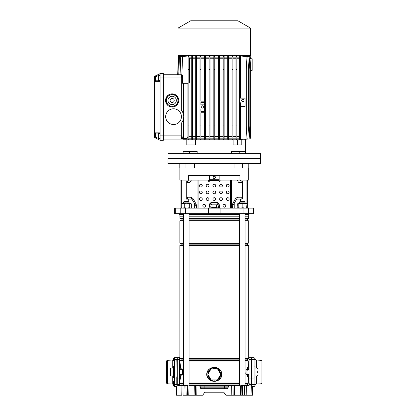 <?xml version="1.0" encoding="UTF-8"?>
<svg xmlns="http://www.w3.org/2000/svg" width="416" height="416" viewBox="0 0 416 416"><rect width="100%" height="100%" fill="white"/><g stroke="black" fill="none" stroke-linecap="round" stroke-linejoin="round"><path stroke-width="0.62" d="M176.894 385.939L176.654 395.2L176.093 395.2L176.337 385.939L232.981 385.939L233.168 395.2L231.821 395.2L231.634 385.939M185.427 385.476L184.886 385.939L185.864 385.939M244.702 385.476L244.161 385.939L245.138 385.939M187.99 385.939L188.224 395.2L202.722 395.2L204.828 392.189L223.766 392.189L225.872 395.2L241.098 395.2L241.29 385.939L242.637 385.939L242.445 395.2L241.098 395.2M196.966 385.939L196.773 395.2L195.426 395.2L195.619 385.939M188.224 395.2L186.15 395.2L185.957 385.939M184.122 385.939L183.95 395.2L186.15 395.2M183.95 395.2L183.409 395.2M176.654 395.2L181.776 395.2L181.948 385.939M251.945 395.2L251.701 385.939L252.257 385.939L252.502 395.2L242.445 395.2M200.429 386.838L199.503 385.939L204.11 385.939L204.11 386.838L200.429 386.838L200.455 387.816A0.926 0.926 0 0 0 201.38 388.716L200.455 387.816L204.11 387.816L204.11 386.838L224.484 386.838L224.484 387.816L228.14 387.816L227.214 388.716L201.38 388.716A0.926 0.926 0 0 1 200.455 387.816M241.29 385.939L232.981 385.939M244.702 385.939L242.637 385.939M244.644 395.2L244.473 385.939L246.652 385.939L246.818 395.2L245.19 395.2M251.701 385.939L246.652 385.939M228.166 386.838L224.484 386.838L224.484 385.939L229.091 385.939L228.166 386.838L228.14 387.816A0.926 0.926 0 0 1 227.214 388.716M223.766 392.189L204.828 392.189M240.458 385.939L240.921 385.476L244.624 385.476L243.937 385.705L244.395 385.71L244.161 385.939M247.359 385.939L244.759 385.476L246.995 385.476L244.395 385.705M181.184 385.939L181.646 385.476L187.72 385.476L188.084 385.939M177.252 385.939L177.252 359.549L179.566 359.549L179.566 385.939M183.524 359.154L181.048 359.154L181.048 360.391L179.847 361.088L180.409 365.81M180.632 367.156L180.814 368.633M180.627 376.958L180.523 377.629M180.409 378.295L179.847 380.843L179.566 380.843M180.908 369.73L180.263 365.061L179.847 363.246L179.566 363.246M251.342 357.692L251.342 359.549L249.028 359.549L249.028 357.692L254.124 357.692L255.05 358.618L255.05 368.108L255.05 360.355A0.926 0.806 0 0 0 254.124 359.549L254.124 357.692M212.675 379.917A5.788 5.788 0 0 0 215.92 379.917M215.92 368.805A5.788 5.788 0 0 0 212.675 368.805M219.918 372.986A5.788 5.788 0 0 0 218.301 370.178M218.301 378.544A5.788 5.788 0 0 0 219.918 375.736M248.071 366.465L247.993 366.985M247.78 368.685L248.742 363.282M247.967 376.938L248.295 378.836M248.752 214.365L248.752 216.814L245.071 216.814M179.847 214.365L179.962 218.447L181.048 219.076L181.048 220.308L179.847 221.005L179.847 242.923L181.048 243.62L181.048 244.852L179.847 245.549L179.852 361.083L179.852 358.467L181.048 359.154M248.752 382.517L248.752 383.006L247.546 383.698L247.546 384.935L248.633 385.564L248.633 385.939M183.524 383.698L181.048 383.698L181.048 384.935L179.962 385.564L179.962 385.939M181.048 383.698L179.847 383.006L179.852 385.939L179.847 380.843L180.908 374.364M248.752 216.814L248.633 218.447L247.546 219.076L247.546 220.308L248.752 221.005L248.752 242.923L247.546 243.62L247.546 244.852L248.752 245.549L248.752 358.462L247.546 359.154L247.546 360.391L248.752 361.088L245.071 361.088M181.23 369.07L181.002 367.37L181.002 369.73M181.002 374.364L181.002 373.885M239.517 361.088L189.077 361.088M183.524 361.088L179.847 361.088M248.752 383.006L245.071 383.006M239.517 383.006L189.077 383.006M183.524 383.006L179.847 383.006M248.742 380.806L247.686 374.364M181.002 367.406L181.293 369.73M181.293 374.364L181.002 376.724M247.593 376.688L247.302 374.364M207.958 378.264C206.268 375.674 206.268 373.069 207.958 370.458L208.426 369.881C210.028 368.228 211.983 367.406 214.297 367.416C216.622 367.411 218.582 368.233 220.168 369.881L220.636 370.458C222.326 373.053 222.326 375.653 220.636 378.264L220.168 378.841C218.566 380.494 216.611 381.321 214.297 381.306C211.973 381.311 210.018 380.489 208.426 378.841L207.958 378.264L208.53 378.732C210.085 380.385 212.009 381.243 214.297 381.306C216.372 380.884 218.057 379.85 219.352 378.191L220.064 378.732L220.522 378.165C222.18 375.622 222.18 373.084 220.522 370.557L220.064 369.99C218.514 368.342 216.59 367.484 214.297 367.416C212.222 367.838 210.538 368.872 209.243 370.531L208.53 369.99L208.078 370.557C206.414 373.105 206.414 375.638 208.078 378.165A7.29 7.29 0 0 1 208.078 370.557L207.958 370.458M210.298 370.178A5.788 5.788 0 0 0 208.676 372.986M248.633 216.928L245.071 216.928M239.517 216.928L189.077 216.928M183.524 216.928L179.962 216.928M239.517 216.814L189.077 216.814M183.524 216.814L179.847 216.814M248.633 218.447L245.071 218.447M239.517 218.447L189.077 218.447M183.524 218.447L179.962 218.447M247.546 219.076L245.071 219.076M239.517 219.076L189.077 219.076M183.524 219.076L181.048 219.076M247.546 220.308L245.071 220.308M239.517 220.308L189.077 220.308M183.524 220.308L181.048 220.308M248.752 221.005L245.071 221.005M239.517 221.005L189.077 221.005M183.524 221.005L179.847 221.005M248.752 242.923L245.071 242.923M239.517 242.923L189.077 242.923M183.524 242.923L179.847 242.923M247.546 243.62L245.071 243.62M239.517 243.62L189.077 243.62M183.524 243.62L181.048 243.62M247.546 244.852L245.071 244.852M239.517 244.852L189.077 244.852M183.524 244.852L181.048 244.852M248.752 245.549L245.071 245.549M239.517 245.549L189.077 245.549M183.524 245.549L179.847 245.549M248.752 358.462L245.071 358.462M239.517 358.462L189.077 358.462M183.524 358.462L179.847 358.462M247.546 359.154L245.071 359.154M239.517 359.154L189.077 359.154M247.546 360.391L245.071 360.391M239.517 360.391L189.077 360.391M183.524 360.391L181.048 360.391M247.546 383.698L245.071 383.698M239.517 383.698L189.077 383.698M247.546 384.935L245.071 384.935M239.517 384.935L189.077 384.935M183.524 384.935L181.048 384.935M248.633 385.564L247.177 385.564M239.517 385.564L189.077 385.564M181.464 385.564L179.962 385.564M247.593 367.37L247.593 370.204M247.593 373.885L247.593 376.724M207.953 374.488A6.344 6.344 0 0 0 209.243 378.191C210.543 379.85 212.228 380.89 214.297 381.306C216.585 381.243 218.509 380.385 220.064 378.732L220.168 378.841M220.641 374.234A6.344 6.344 0 0 0 219.352 370.531C218.057 368.872 216.372 367.838 214.297 367.416C212.009 367.479 210.085 368.337 208.53 369.99L208.426 369.881M219.352 370.531L220.168 369.881M209.243 378.191L208.426 378.841M220.636 370.458L220.522 370.557A7.29 7.29 0 0 1 220.522 378.165L220.636 378.264M208.676 375.736A5.788 5.788 0 0 0 210.298 378.544M211.089 368.805L207.88 374.364L211.089 379.917L217.506 379.917L220.714 374.364L217.506 368.805L211.089 368.805M249.028 385.939L249.028 359.549M251.342 385.939L251.342 359.549M181.002 370.204L181.002 367.37M167.476 360.308L167.476 383.786A0.926 0.926 0 0 1 166.603 382.86L166.603 361.234A0.926 0.926 0 0 1 167.476 360.308L172.229 360.058A1.388 1.388 0 0 0 173.545 358.67L173.545 360.355A0.926 0.806 180 0 1 174.476 359.549L174.476 386.402A0.926 0.926 0 0 1 173.545 385.476L173.545 383.734A0.926 0.806 -0 0 0 174.476 384.54L176.79 384.54L176.79 376.802L177.252 376.802L176.79 359.549L174.476 359.549L174.476 357.692L179.566 357.692L179.566 359.549M177.252 357.692L177.252 359.549M218.39 206.695A4.165 1.076 180 0 1 217.022 207.314L218.842 206.497L218.842 203.809L216.57 202.795L212.025 202.795L209.752 203.809L209.752 206.497L211.572 207.314A4.165 1.076 180 0 1 210.205 206.695M215.67 207.511A4.165 1.076 180 0 1 214.297 207.574A4.165 1.076 180 0 1 212.93 207.511L217.022 207.314M247.64 180.102L247.64 208.114M179.566 213.673L179.566 214.365L183.524 214.365M189.077 214.365L239.517 214.365M245.071 214.365L249.028 214.365L249.028 213.673M175.313 208.114L253.89 208.114L253.89 213.673L174.704 213.673L174.704 208.114L175.313 208.114L175.313 213.673M179.8 163.66L179.8 168.059L194.579 168.059L194.579 163.66M234.016 163.66L234.016 168.059L242.606 168.059L242.606 163.66M179.847 168.059L179.847 180.102L188.682 180.102L188.682 175.469L239.918 175.469L239.918 180.102L248.752 180.102L248.752 168.059M240.328 180.102L240.328 181.028L242.33 181.028L242.33 199.087L236.694 199.087L237.453 197.418M232.383 208.114L232.383 206.263L236.694 199.087M234.234 203.18L234.234 208.114M188.266 180.102L188.266 181.028L186.269 181.028L186.269 199.087L191.901 199.087L194.36 203.18L194.36 208.114M186.94 197.231L189.946 197.231A4.633 4.28 90 0 1 193.648 199.55A4.633 4.28 90 0 0 191.142 197.418L191.901 199.087M191.142 180.102L191.142 181.028L188.266 181.028M194.36 203.18L196.212 206.263L196.212 208.114M188.682 180.102L209.435 180.102M219.159 180.102L239.918 180.102M240.328 181.028L237.453 181.028L237.453 180.102M187.439 181.028L187.439 182.645M187.439 197.231L187.439 199.087M241.155 181.028L241.155 182.645M241.155 197.231L241.155 199.087M211.572 207.314L212.93 207.511M209.752 203.809L212.025 204.828L216.57 204.828L216.57 207.511M212.025 204.828L212.025 207.511M216.57 204.828L218.842 203.809M223.335 204.875L224.718 204.875L224.718 204.454M203.876 204.454L203.876 204.875L205.26 204.875M209.279 204.875L209.752 204.875M218.842 204.875L219.315 204.875A3.24 3.24 0 0 1 219.393 205.566L219.393 208.114L219.393 205.566A3.24 3.24 0 0 0 216.148 202.327L212.446 202.327A3.24 3.24 0 0 0 209.206 205.566L209.206 208.114M247.042 163.66L260.608 163.66L260.608 158.335L167.991 158.335L260.608 158.335L260.525 153.702L168.069 153.702L167.991 163.66L247.042 163.66M185.988 163.66L185.988 168.059L248.799 168.059L248.799 163.66M183.524 202.098L183.986 201.635L188.614 201.635L189.077 202.098L183.524 202.098L183.524 203.486M239.98 201.635L244.608 201.635L245.071 202.098L239.517 202.098L239.98 201.635M181.901 208.114L181.251 207.724L182.759 208.114L184.262 207.724L186.784 208.114L189.311 207.724L190.33 208.114L191.35 207.724L190.7 208.114M181.251 203.876L182.759 203.486L184.262 203.876L190.33 203.486L189.311 203.876L181.901 203.486L181.251 203.876L181.251 207.724M190.7 203.486L191.35 203.876L190.7 203.486M184.262 203.876L184.262 207.724M191.35 203.876L191.35 207.724M189.311 203.876L189.311 207.724M246.667 203.486L246.948 203.876L246.693 203.486L237.869 203.502M237.921 203.486L237.64 203.876L237.921 208.114L238.202 207.724L240.526 208.114L242.856 207.724L244.899 208.114L246.948 207.724L246.667 208.114L246.948 203.876L244.899 203.486L242.856 203.876L240.526 203.486L238.202 203.876L237.921 203.486L237.64 203.876M237.64 207.724L237.921 208.114M242.856 203.876L242.856 207.724M238.202 203.876L238.202 207.724M213.138 177.414A1.16 1.16 0 0 0 214.297 178.573A1.16 1.16 0 0 0 215.457 177.414A1.16 1.16 0 0 0 214.297 176.254A1.16 1.16 0 0 0 213.138 177.414M226.34 185.656A1.388 1.388 0 0 0 227.729 187.044A1.388 1.388 0 0 0 229.117 185.656A1.388 1.388 0 0 0 227.729 184.267A1.388 1.388 0 0 0 226.34 185.656M219.622 185.656A1.388 1.388 0 0 0 221.01 187.044A1.388 1.388 0 0 0 222.404 185.656A1.388 1.388 0 0 0 221.01 184.267A1.388 1.388 0 0 0 219.622 185.656M212.909 185.656A1.388 1.388 0 0 0 214.297 187.044A1.388 1.388 0 0 0 215.686 185.656A1.388 1.388 0 0 0 214.297 184.267A1.388 1.388 0 0 0 212.909 185.656M206.196 185.656A1.388 1.388 0 0 0 207.584 187.044A1.388 1.388 0 0 0 208.972 185.656A1.388 1.388 0 0 0 207.584 184.267A1.388 1.388 0 0 0 206.196 185.656M199.477 185.656A1.388 1.388 0 0 0 200.871 187.044A1.388 1.388 0 0 0 202.259 185.656A1.388 1.388 0 0 0 200.871 184.267A1.388 1.388 0 0 0 199.477 185.656M226.34 192.369A1.388 1.388 0 0 0 227.729 193.762A1.388 1.388 0 0 0 229.117 192.369A1.388 1.388 0 0 0 227.729 190.98A1.388 1.388 0 0 0 226.34 192.369M219.622 192.369A1.388 1.388 0 0 0 221.01 193.762A1.388 1.388 0 0 0 222.404 192.369A1.388 1.388 0 0 0 221.01 190.98A1.388 1.388 0 0 0 219.622 192.369M212.909 192.369A1.388 1.388 0 0 0 214.297 193.762A1.388 1.388 0 0 0 215.686 192.369A1.388 1.388 0 0 0 214.297 190.98A1.388 1.388 0 0 0 212.909 192.369M206.196 192.369A1.388 1.388 0 0 0 207.584 193.762A1.388 1.388 0 0 0 208.972 192.369A1.388 1.388 0 0 0 207.584 190.98A1.388 1.388 0 0 0 206.196 192.369M199.477 192.369A1.388 1.388 0 0 0 200.871 193.762A1.388 1.388 0 0 0 202.259 192.369A1.388 1.388 0 0 0 200.871 190.98A1.388 1.388 0 0 0 199.477 192.369M226.34 199.087A1.388 1.388 0 0 0 227.729 200.476A1.388 1.388 0 0 0 229.117 199.087A1.388 1.388 0 0 0 227.729 197.699A1.388 1.388 0 0 0 226.34 199.087M219.622 199.087A1.388 1.388 0 0 0 221.01 200.476A1.388 1.388 0 0 0 222.404 199.087A1.388 1.388 0 0 0 221.01 197.699A1.388 1.388 0 0 0 219.622 199.087M212.909 199.087A1.388 1.388 0 0 0 214.297 200.476A1.388 1.388 0 0 0 215.686 199.087A1.388 1.388 0 0 0 214.297 197.699A1.388 1.388 0 0 0 212.909 199.087M206.196 199.087A1.388 1.388 0 0 0 207.584 200.476A1.388 1.388 0 0 0 208.972 199.087A1.388 1.388 0 0 0 207.584 197.699A1.388 1.388 0 0 0 206.196 199.087M199.477 199.087A1.388 1.388 0 0 0 200.871 200.476A1.388 1.388 0 0 0 202.259 199.087A1.388 1.388 0 0 0 200.871 197.699A1.388 1.388 0 0 0 199.477 199.087M222.981 205.8A1.388 1.388 0 0 0 224.37 207.189A1.388 1.388 0 0 0 225.758 205.8A1.388 1.388 0 0 0 224.37 204.412A1.388 1.388 0 0 0 222.981 205.8M202.836 205.8A1.388 1.388 0 0 0 204.225 207.189A1.388 1.388 0 0 0 205.613 205.8A1.388 1.388 0 0 0 204.225 204.412A1.388 1.388 0 0 0 202.836 205.8M196.482 206.102L196.482 208.114L196.482 206.102A4.633 4.28 90 0 0 195.91 203.788L193.648 199.55L195.91 203.788A4.633 4.28 90 0 1 196.482 206.102L196.482 206.102M190.554 181.028L190.554 181.719L189.696 182.645L186.94 182.645M208.047 180.102A0.463 0.463 0 0 1 208.51 180.565L208.51 181.028A0.463 0.463 0 0 0 208.972 181.49A0.463 0.463 0 0 0 209.435 181.028L209.435 175.932A0.463 0.463 0 0 1 209.898 175.469M220.548 180.102A0.463 0.463 0 0 0 220.085 180.565L220.085 181.028A0.463 0.463 0 0 1 219.622 181.49A0.463 0.463 0 0 1 219.159 181.028L209.435 181.028M241.654 197.231L238.654 197.231A4.633 4.28 -90 0 0 234.946 199.55L232.684 203.788A4.633 4.28 -90 0 0 232.112 206.102L232.112 208.114M238.04 181.028L238.04 181.719L238.898 182.645L241.654 182.645M219.159 181.028L219.159 180.565L209.435 180.565L219.159 180.565L219.159 175.932A0.463 0.463 0 0 0 218.696 175.469M245.554 153.702L245.554 139.812L241.805 139.812L245.554 139.812L245.554 139.23M183.04 153.702L183.04 139.812L186.794 139.812L186.794 144.903L195.473 144.903L195.473 139.812L233.126 139.812L233.126 144.903L237.546 144.903L237.546 139.812L241.805 139.812L241.805 144.903L237.546 144.903M183.118 153.702L183.118 151.388L197.148 151.388L197.148 153.702M231.447 153.702L231.447 151.388L245.482 151.388L245.482 153.702M183.04 139.116L183.04 139.812L237.546 139.812M191.048 144.903L191.048 139.812M250.645 70.351L252.179 70.351L252.179 58.77L250.078 58.77M250.916 70.351L250.916 125.918L250.219 138.887L245.554 139.251M183.503 118.825L183.503 138.424L186.883 138.424L186.514 139.116L163.358 139.116M245.17 139.199L249.954 138.887L250.645 125.918L250.645 69.425L249.954 56.456L245.17 56.144M244.145 139.173L249.153 138.887L249.85 125.918L249.85 69.425L249.153 56.456L244.145 56.17M242.476 139.162L247.837 138.887L248.529 125.918L248.529 69.425L247.837 56.456L242.476 56.181M240.089 139.35L239.538 139.308L239.538 138.887L240.464 138.887L240.464 139.35L240.089 139.35M239.538 138.19L236.855 138.19M236.855 125.918L235.924 125.918L235.924 139.246L236.855 139.298L236.855 56.046L235.924 56.092L235.924 56.456L236.855 56.456M235.924 138.19L232.882 138.19M232.882 125.918L231.956 125.918L231.956 139.214L232.882 139.246L232.882 56.092L231.956 56.129L231.956 56.456L232.882 56.456M231.956 138.19L228.618 138.19M227.692 56.456L227.692 139.188L228.618 139.214L228.618 56.129L227.692 56.155L227.692 56.456L228.618 56.456M227.692 138.19L224.125 138.19M223.2 56.456L223.2 139.178L224.125 139.194L224.125 56.15L223.2 56.165L223.2 56.456L224.125 56.456M223.2 138.19L219.482 138.19M218.556 56.456L218.556 139.173L219.482 139.178L219.482 56.165L218.556 56.17L218.556 56.456L219.482 56.456M218.556 138.19L214.76 138.19M213.834 139.173L214.76 139.173L213.834 139.173L213.834 138.887L214.76 138.887L214.76 139.173M213.834 138.19L210.038 138.19M209.113 56.456L209.113 139.178L210.038 139.173L210.038 56.17L209.113 56.165L209.113 56.456L210.038 56.456M209.113 138.19L205.395 138.19M204.464 56.456L204.464 139.194L205.395 139.178L205.395 56.165L204.464 56.15L204.464 56.456L205.395 56.456M204.464 138.19L200.902 138.19M200.902 139.188L199.976 139.214L199.976 138.887L200.902 138.887L200.902 139.188M199.976 138.19L196.633 138.19M195.707 56.456L195.707 139.251L196.633 139.214L196.633 56.129L195.707 56.092L195.707 56.456L196.633 56.456M195.707 138.19L192.665 138.19M192.665 125.918L191.74 125.918L191.74 139.298L192.665 139.251L192.665 56.092L191.74 56.046L191.74 56.456L192.665 56.456M191.74 138.19L189.051 138.19M189.051 139.308L188.126 139.35L188.126 138.887L189.051 138.887L189.051 139.308M188.126 138.19L186.883 138.19L187.944 136.568L187.944 83.309M183.04 55.531L183.045 56.113M245.554 55.531L245.554 56.113M213.834 56.17L214.765 56.17L213.834 56.17L213.834 56.456L214.76 56.456L214.76 56.17M183.425 56.144L178.646 56.456L177.949 74.75M184.449 56.17L179.442 56.456L178.745 74.75L180.066 74.75L180.757 56.456L186.124 56.181M188.126 138.887L188.126 55.994L189.051 56.035L189.051 138.887M191.74 57.153L189.051 57.153M195.707 57.153L192.665 57.153M199.976 57.153L196.633 57.153M199.976 138.887L199.976 56.129L200.902 56.15L200.902 101.145L204.142 101.145L204.142 102.534L200.902 102.534L200.902 104.848L204.142 104.848L204.142 109.018L200.902 109.018L200.902 111.332L204.142 111.332L204.142 112.72L200.902 112.72L200.902 138.887M204.464 57.153L200.902 57.153M209.113 57.153L205.395 57.153M213.834 57.153L210.038 57.153M218.556 57.153L214.76 57.153M223.2 57.153L219.482 57.153M227.692 57.153L224.125 57.153M231.956 57.153L228.618 57.153M235.924 57.153L232.882 57.153M239.538 57.153L236.855 57.153M239.538 138.887L239.538 56.035L240.089 55.994L240.464 55.994L240.464 98.129L245.092 98.129L245.092 106.465L240.926 106.465L240.926 102.757L240.464 102.757L240.464 138.887M250.557 55.531L178.038 55.531L178.038 28.101L250.557 28.101L250.557 55.531M250.557 28.101L237.916 20.8L190.679 20.8L178.038 28.101M250.344 58.77L250.219 56.456L245.554 56.092M182.432 138.424L183.045 138.424L183.045 120.344L181.984 122.366L181.984 135.876L182.432 138.424A0.697 0.686 90 0 1 181.75 139.116L181.298 135.876L181.298 123.266A10.187 10.187 0 0 0 181.298 110.048L181.298 77.99L181.75 74.75L163.358 74.75M181.953 74.75L182.432 75.442A0.697 0.686 -90 0 0 181.75 74.75L180.066 74.75M195.707 58.77L192.665 58.77M195.707 136.568L192.665 136.568M199.976 58.77L196.633 58.77M199.976 136.568L196.633 136.568M191.74 58.77L189.592 58.77L189.051 58.001M189.051 82.384L189.592 82.384L189.592 58.77M191.74 136.568L189.051 136.568M204.464 58.77L200.902 58.77M209.113 58.77L205.395 58.77M204.464 136.568L200.902 136.568M209.113 136.568L205.395 136.568M213.834 58.77L210.038 58.77M213.834 136.568L210.038 136.568M218.556 58.77L214.76 58.77M218.556 136.568L214.76 136.568M223.2 58.77L219.482 58.77M223.2 136.568L219.482 136.568M227.692 58.77L224.125 58.77M227.692 136.568L224.125 136.568M235.924 58.77L232.882 58.77M239.538 58.011L239.002 58.77L236.855 58.77M231.956 58.77L228.618 58.77M235.924 136.568L232.882 136.568M239.002 58.77L239.002 136.568L239.538 137.332M239.002 136.568L236.855 136.568M231.956 136.568L228.618 136.568M182.432 75.442L181.984 77.99L181.984 110.947L183.045 112.975L183.045 83.309M182.66 75.442L182.66 83.309L188.126 83.309M242.778 99.284A1.16 1.16 0 0 0 241.618 100.443A1.16 1.16 0 0 0 242.778 101.598A1.16 1.16 0 0 0 243.937 100.443A1.16 1.16 0 0 0 242.778 99.284M239.538 125.918L240.464 125.918M239.538 69.425L240.464 69.425M239.538 56.456L240.464 56.456M181.75 74.75L181.407 75.894M181.392 137.842L181.693 139.095M172.156 93.85A6.599 6.599 0 0 0 165.558 100.448A6.599 6.599 0 0 0 172.156 107.047A6.599 6.599 0 0 0 178.755 100.448A6.599 6.599 0 0 0 172.156 93.85M173.545 108.784A7.873 7.873 0 0 0 165.672 116.657A7.873 7.873 0 0 0 173.545 124.53A7.873 7.873 0 0 0 181.418 116.657A7.873 7.873 0 0 0 173.545 108.784M182.348 139.116L182.359 139.116A0.697 0.686 90 0 0 183.045 138.424L183.503 138.424L183.503 139.116M181.984 77.99L163.358 77.99L163.358 73.59L160.118 73.59L160.118 77.99L163.358 77.99L163.358 140.275L160.118 140.275L155.08 137.816L155.485 136.984L160.118 139.246M160.118 140.275L160.118 77.99M160.118 74.62L155.485 76.882L155.08 76.05L160.118 73.59M160.118 133.442L158.267 133.442L158.267 138.304L160.118 138.304M160.118 81.697L155.08 81.697A0.926 0.406 -90 0 1 155.485 80.766L160.118 80.766L155.485 80.766L154.56 81.697L154.56 136.984L154.56 132.168L155.485 133.099L160.118 133.099L155.485 133.099A0.926 0.406 -90 0 1 155.08 132.168L160.118 132.168M202.29 105.773A1.16 1.16 0 0 0 201.131 106.933A1.16 1.16 0 0 0 202.29 108.092A1.16 1.16 0 0 0 203.445 106.933A1.16 1.16 0 0 0 202.29 105.773M199.976 69.425L200.902 69.425M199.976 125.918L200.902 125.918M199.976 56.456L200.902 56.456M160.118 80.423L158.267 80.423L158.267 75.561L160.118 75.561M154.56 81.697L154.56 76.882L154.56 81.697A0.926 0.926 0 0 1 155.485 80.766A0.926 0.926 0 0 0 154.56 81.697L155.08 81.697L155.08 132.168L154.56 132.168A0.926 0.926 0 0 0 155.485 133.099L155.485 136.984L154.56 136.984A0.926 0.926 0 0 0 155.08 137.816A0.926 0.926 0 0 1 154.56 136.984A0.926 0.926 0 0 0 155.08 137.816M155.08 76.05A0.926 0.926 0 0 0 154.56 76.882A0.926 0.926 0 0 1 155.08 76.05M154.56 89.071L154.003 89.071L154.003 82.805L154.56 82.805M154.003 82.805L154.003 81.26L154.56 81.26M154.003 87.532L154.56 87.532L154.003 87.532M188.126 125.918L189.051 125.918M188.126 69.425L189.051 69.425M188.126 56.456L189.051 56.456M181.88 74.75L182.577 56.456L188.126 56.025M227.692 69.425L228.618 69.425M227.692 125.918L228.618 125.918M227.692 138.887L228.618 138.887M231.956 138.887L232.882 138.887M231.956 125.918L231.956 69.425L232.882 69.425M231.956 69.425L231.956 56.456M235.924 138.887L236.855 138.887M235.924 125.918L235.924 69.425L236.855 69.425M235.924 69.425L235.924 56.456M240.464 139.318L246.017 138.887L246.714 125.918L246.714 69.425L246.017 56.456L240.464 56.025M223.2 125.918L224.125 125.918M223.2 69.425L224.125 69.425M223.2 138.887L224.125 138.887M218.556 125.918L219.482 125.918M218.556 69.425L219.482 69.425M218.556 138.887L219.482 138.887M213.834 56.456L213.834 138.887M213.834 125.918L214.76 125.918L214.76 56.456M214.76 125.918L214.76 138.887M213.834 69.425L214.76 69.425M209.113 125.918L210.038 125.918M209.113 69.425L210.038 69.425M209.113 138.887L210.038 138.887M204.464 125.918L205.395 125.918M204.464 69.425L205.395 69.425M204.464 138.887L205.395 138.887M191.74 138.887L192.665 138.887M191.74 125.918L191.74 69.425L192.665 69.425M191.74 69.425L191.74 56.456M195.707 125.918L196.633 125.918M195.707 69.425L196.633 69.425M195.707 138.887L196.633 138.887M177.684 74.75L178.376 56.456L183.045 56.092M169.754 95.181L172.349 94A6.453 6.453 0 0 1 173.196 94.084L175.516 95.737A5.788 5.788 0 0 0 169.754 95.181L167.164 96.366A6.453 6.453 0 0 0 166.67 97.058L166.395 99.897A5.788 5.788 0 0 0 168.797 105.165L166.478 103.506A6.453 6.453 0 0 1 166.124 102.736L166.395 99.897M168.797 105.165L171.116 106.818A6.453 6.453 0 0 0 171.964 106.902L177.154 104.536A6.453 6.453 0 0 0 177.648 103.839L178.194 98.166A6.453 6.453 0 0 0 177.84 97.391L175.516 95.737M176.873 103.813A5.788 5.788 0 0 1 168.797 105.165A5.788 5.788 0 0 1 167.445 97.089A5.788 5.788 0 0 1 175.516 95.737A5.788 5.788 0 0 1 176.873 103.813A5.788 5.788 0 0 0 175.516 95.737A5.788 5.788 0 0 0 167.445 97.089M173.815 101.634A2.038 2.038 0 0 0 173.342 98.79A2.038 2.038 0 0 0 170.498 99.268A2.038 2.038 0 0 0 170.976 102.107A2.038 2.038 0 0 0 173.815 101.634M261.997 362.263L261.997 381.831L261.997 362.263M255.05 381.134L255.05 385.476A0.926 0.926 0 0 1 254.124 386.402L252.273 386.402M255.05 385.419A1.388 1.388 0 0 1 256.365 384.036L256.365 375.981M255.05 362.96L255.05 358.67A1.388 1.388 0 0 0 256.365 360.058L261.118 360.308A0.926 0.926 0 0 1 261.997 361.234L261.997 382.86A0.926 0.926 0 0 1 261.118 383.786L256.365 384.036M255.05 377.286A0.926 0.806 180 0 1 254.124 378.092L254.124 366.002L251.805 366.002L251.805 367.292L251.342 367.292L251.805 384.54L254.124 384.54L254.124 378.092L251.805 378.092M251.805 366.002L251.805 359.549L254.124 359.549L254.124 366.002A0.926 0.806 180 0 1 255.05 366.808M246.064 374.364L245.788 374.083L246.064 369.73L246.064 374.364L249.028 374.364M257.66 375.981L258.014 374.015L258.014 375.981L255.05 375.981L255.05 372.044L257.66 372.044L258.014 370.079L257.66 368.108L255.05 368.108L255.05 372.044M257.66 368.108L258.014 368.108L258.014 374.015L257.66 372.044M173.545 383.734L173.545 385.419A1.388 1.388 0 0 0 172.229 384.036L167.476 383.786M174.476 386.402L176.327 386.402M176.79 378.092L174.476 378.092A0.926 0.806 180 0 1 173.545 377.286L173.545 366.808A0.926 0.806 180 0 1 174.476 366.002L176.79 366.002M173.545 360.355L173.545 358.618L174.476 357.692M173.545 385.419L173.545 381.134M182.53 369.73L182.806 370.006L182.53 374.364L182.53 369.73L179.566 369.73M170.934 375.981L170.581 375.981L170.581 368.108L170.934 368.108L170.581 370.079L170.934 375.981L173.545 375.981M170.934 372.044L173.545 372.044M170.934 368.108L173.545 368.108M187.304 385.939L187.496 395.2M194.298 385.939L194.064 395.2M234.296 385.939L234.53 395.2M240.609 385.939L240.37 395.2M204.11 388.716L204.11 387.816L224.484 387.816L224.484 388.716M243.937 385.476L241.155 385.705L243.937 385.939M241.155 385.939L240.687 385.705L241.155 385.476M184.662 385.476L181.88 385.705L184.662 385.939M181.88 385.939L181.418 385.705L181.88 385.476M177.252 384.54L179.566 384.54M219.352 378.191A6.344 6.344 0 0 0 220.641 374.488M209.243 370.531A6.344 6.344 0 0 0 207.953 374.234M251.342 366.002L249.028 366.002M251.342 378.092L249.028 378.092M251.342 384.54L249.028 384.54M177.252 378.092L179.566 378.092M177.252 366.002L179.566 366.002M240.328 199.087L240.328 201.635M188.266 199.087L188.266 201.635M253.282 208.114L253.282 213.673M180.196 208.114L180.196 213.673M185.546 208.114L185.546 213.673M208.52 208.114L208.52 213.673M220.074 208.114L220.074 213.673M243.048 208.114L243.048 213.673M248.399 208.114L248.399 213.673M181.709 180.102L181.709 203.596M246.891 180.102L246.891 203.736M197.059 208.114L197.059 180.102M198.089 180.102L198.089 208.114M230.511 208.114L230.511 180.102M231.535 180.102L231.535 208.114M209.435 179.728L219.159 179.728M239.226 151.388L239.226 153.702M189.368 151.388L189.368 153.702M183.503 83.309L183.503 114.488M181.984 135.876L160.118 135.876M154.56 76.882L155.485 76.882L155.485 80.766M154.56 132.168A0.926 0.926 0 0 0 155.485 133.099M154.003 87.5L154.56 87.5L154.003 87.5M154.003 85.067L154.56 85.067M168.766 98.03A4.165 4.165 0 0 0 169.738 103.844A4.165 4.165 0 0 0 175.552 102.872A4.165 4.165 0 0 0 174.58 97.058A4.165 4.165 0 0 0 168.766 98.03M261.118 383.786L261.118 360.308M256.365 368.108L256.365 360.058M254.124 386.402L254.124 384.54A0.926 0.806 180 0 0 255.05 383.734M172.229 360.058L172.229 368.108M172.229 375.981L172.229 384.036M247.458 385.939L246.995 385.476M188.183 385.939L187.72 385.476M218.468 208.114L218.468 206.664M180.955 180.102L180.955 208.114M210.132 208.114L210.132 206.664M189.077 385.939L189.077 213.673M189.077 203.486L189.077 202.098M183.524 385.476L183.524 213.673M239.517 385.939L239.517 213.673M239.517 203.486L239.517 202.098M245.071 385.476L245.071 213.673M245.071 203.486L245.071 202.098M249.35 360.859L248.742 361.468L249.35 362.076M248.742 369.73L248.742 361.468M249.35 383.23L248.742 382.626L248.742 374.364M249.35 382.018L248.742 382.626M246.064 369.73L249.028 369.73M182.53 374.364L179.566 374.364M178.641 384.54L178.641 385.939L178.641 384.54M179.249 360.859L179.852 361.468L179.852 369.73M179.249 362.076L179.852 361.468M179.249 383.23L179.852 382.626L179.249 382.018M179.852 374.364L179.852 382.626"/></g></svg>
